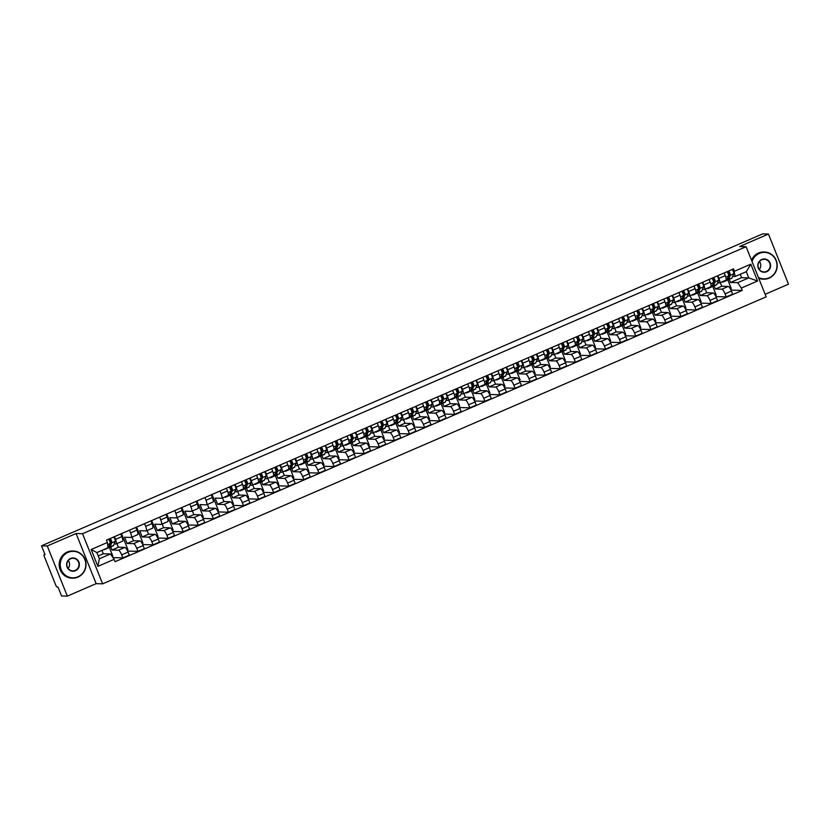 <?xml version="1.0" encoding="UTF-8"?>
<svg xmlns="http://www.w3.org/2000/svg" width="830" height="830" viewBox="0 0 830 830"><rect width="100%" height="100%" fill="white"/><g stroke="black" fill="none" stroke-linecap="round" stroke-linejoin="round"><path stroke-width="1.25" d="M765.136 294.287L788.5 284.182L768.445 234.05L762.677 233.884L41.5 545.818L47.279 545.984L67.323 596.116L96.145 583.656L102.619 583.843L766.163 296.829L746.108 246.697L82.564 533.711L76.09 533.524L47.279 545.984M67.323 596.116L61.555 595.95L57.996 587.08L57.104 587.049A2.168 0.529 -113.4 0 1 55.714 585.026L44.374 556.66A2.168 0.529 -113.4 0 1 44.083 554.679L44.146 554.668A2.168 0.529 -113.4 0 0 44.083 554.679M768.445 234.05L739.634 246.51L746.108 246.697M44.146 554.668L45.048 554.699L41.5 545.818M110.753 546.866L112.008 550L118.483 550.186A5.001 1.214 66.6 0 1 121.668 554.845L122.882 557.895L129.273 555.135L128.048 552.075A5.001 1.214 -113.4 0 0 124.863 547.427L118.389 547.24L116.937 543.598M122.383 541.212A5.001 1.214 -113.4 0 0 122.518 541.191A5.001 1.214 -113.4 0 0 121.865 536.637L115.484 539.396A5.001 1.214 66.6 0 1 116.138 543.951A5.001 1.214 66.6 0 1 115.993 543.972L114.135 543.92M115.484 539.396L114.405 536.699M112.143 556.411L112.818 556.121L109.29 547.292M112.963 557.615L122.882 557.895M121.865 536.637L120.786 533.939M129.49 530.173L130.569 532.87A5.001 1.214 66.6 0 1 131.223 537.425A5.001 1.214 66.6 0 1 131.078 537.446L124.604 537.259L127.094 543.484L133.568 543.66A5.001 1.214 66.6 0 1 136.753 548.319L137.967 551.369L144.358 548.609L143.134 545.559A5.001 1.214 -113.4 0 0 139.948 540.901L133.474 540.714L132.022 537.083M127.052 549.968L127.903 549.595L121.512 533.617M127.613 551.078L137.967 551.369M137.469 534.686A5.001 1.214 -113.4 0 0 137.604 534.665A5.001 1.214 -113.4 0 0 136.95 530.111L135.871 527.413M144.576 523.647L145.655 526.355A5.001 1.214 66.6 0 1 146.308 530.899A5.001 1.214 66.6 0 1 146.163 530.92L139.689 530.733L142.179 536.958L148.653 537.145A5.001 1.214 66.6 0 1 151.828 541.793L153.052 544.843L159.443 542.083L158.219 539.033A5.001 1.214 -113.4 0 0 155.034 534.375L148.56 534.198L147.107 530.557M142.138 543.442L142.988 543.069L136.597 527.102M142.698 544.553L153.052 544.843M152.544 528.16A5.001 1.214 -113.4 0 0 152.689 528.139A5.001 1.214 -113.4 0 0 152.035 523.595L150.956 520.887M159.661 517.121L160.74 519.829A5.001 1.214 66.6 0 1 161.394 524.373A5.001 1.214 66.6 0 1 161.248 524.404L154.774 524.218L157.264 530.432L163.738 530.619A5.001 1.214 66.6 0 1 166.913 535.267L168.137 538.328L174.518 535.558L173.304 532.507A5.001 1.214 -113.4 0 0 170.119 527.859L163.645 527.673L162.192 524.031M157.223 536.917L158.074 536.543L151.683 520.576M157.783 538.027L168.137 538.328M167.629 521.634A5.001 1.214 -113.4 0 0 167.774 521.614A5.001 1.214 -113.4 0 0 167.121 517.069L166.042 514.361M174.746 510.595L175.825 513.303A5.001 1.214 66.6 0 1 176.479 517.847A5.001 1.214 66.6 0 1 176.334 517.879L169.86 517.692L172.35 523.906L178.824 524.093A5.001 1.214 66.6 0 1 181.998 528.741L183.222 531.802L189.603 529.042L188.389 525.981A5.001 1.214 -113.4 0 0 185.204 521.333L178.73 521.147L177.278 517.505M172.308 530.391L173.159 530.028L166.768 514.05M172.868 531.501L183.222 531.802M182.714 515.119A5.001 1.214 -113.4 0 0 182.859 515.088A5.001 1.214 -113.4 0 0 182.206 510.543L181.127 507.836M189.831 504.069L190.91 506.777A5.001 1.214 66.6 0 1 191.564 511.322A5.001 1.214 66.6 0 1 191.419 511.353L184.945 511.166L187.435 517.381L193.909 517.567A5.001 1.214 66.6 0 1 197.084 522.215L198.308 525.276L204.688 522.516L203.475 519.456A5.001 1.214 -113.4 0 0 200.289 514.808L193.815 514.621L192.363 510.979M187.393 523.865L188.244 523.502L181.853 507.524M187.954 524.975L198.308 525.276M197.799 508.593A5.001 1.214 -113.4 0 0 197.945 508.562A5.001 1.214 -113.4 0 0 197.291 504.018L196.212 501.31M204.917 497.544L205.996 500.251A5.001 1.214 66.6 0 1 206.649 504.796A5.001 1.214 66.6 0 1 206.504 504.827L200.03 504.64L202.52 510.855L208.994 511.041A5.001 1.214 66.6 0 1 212.169 515.689L213.393 518.75L219.774 515.99L218.549 512.93A5.001 1.214 -113.4 0 0 215.375 508.282L208.901 508.095L207.448 504.453M202.479 517.339L203.329 516.976L196.938 500.998M203.039 518.449L213.393 518.75M212.885 502.067A5.001 1.214 -113.4 0 0 213.03 502.036A5.001 1.214 -113.4 0 0 212.376 497.492L211.297 494.784M220.002 491.018L221.081 493.726A5.001 1.214 66.6 0 1 221.735 498.27A5.001 1.214 66.6 0 1 221.589 498.301L215.115 498.114L217.605 504.329L224.079 504.516A5.001 1.214 66.6 0 1 227.254 509.164L228.478 512.224L234.859 509.464L233.635 506.404A5.001 1.214 -113.4 0 0 230.46 501.756L223.986 501.569L222.533 497.927M217.564 510.813L218.415 510.45L212.024 494.473M218.124 511.923L228.478 512.224M227.97 495.541A5.001 1.214 -113.4 0 0 228.115 495.51A5.001 1.214 -113.4 0 0 227.462 490.966L226.383 488.258M231.435 494.67L232.691 497.803L239.165 497.99A5.001 1.214 66.6 0 1 242.339 502.638L243.564 505.698L249.944 502.939L248.72 499.878A5.001 1.214 -113.4 0 0 245.545 495.23L239.071 495.043L237.608 491.402M235.087 484.502L236.166 487.2A5.001 1.214 66.6 0 1 236.82 491.754A5.001 1.214 66.6 0 1 236.675 491.775L234.817 491.723M232.649 504.287L233.5 503.924L229.962 495.095M233.209 505.397L243.564 505.698M243.055 489.015A5.001 1.214 -113.4 0 0 243.2 488.984A5.001 1.214 -113.4 0 0 242.547 484.44L241.468 481.742M246.52 488.144L247.776 491.277L254.25 491.464A5.001 1.214 66.6 0 1 257.425 496.112L258.649 499.172L265.029 496.413L263.805 493.352A5.001 1.214 -113.4 0 0 260.63 488.704L254.156 488.517L252.694 484.876M250.172 477.976L251.251 480.674A5.001 1.214 66.6 0 1 251.895 485.228A5.001 1.214 66.6 0 1 251.76 485.249L249.903 485.197M247.734 497.761L248.585 497.398L245.047 488.569M248.295 498.872L258.649 499.172M258.14 482.489A5.001 1.214 -113.4 0 0 258.286 482.469A5.001 1.214 -113.4 0 0 257.632 477.914L256.553 475.217M261.606 481.618L262.861 484.751L269.335 484.938A5.001 1.214 66.6 0 1 272.51 489.596L273.734 492.647L280.115 489.887L278.89 486.826A5.001 1.214 -113.4 0 0 275.716 482.178L269.242 481.991L267.779 478.35M265.258 471.45L266.337 474.148A5.001 1.214 66.6 0 1 266.98 478.703A5.001 1.214 66.6 0 1 266.845 478.723L264.988 478.671M262.82 491.246L263.67 490.872L260.132 482.043M263.38 492.356L273.734 492.647M273.226 475.964A5.001 1.214 -113.4 0 0 273.371 475.943A5.001 1.214 -113.4 0 0 272.717 471.388L271.638 468.691M276.691 475.092L277.946 478.236L284.42 478.412A5.001 1.214 66.6 0 1 287.595 483.07L288.819 486.121L295.2 483.361L293.976 480.311A5.001 1.214 -113.4 0 0 290.801 475.652L284.327 475.466L282.864 471.834M280.343 464.925L281.422 467.622A5.001 1.214 66.6 0 1 282.065 472.177A5.001 1.214 66.6 0 1 281.93 472.197L280.073 472.146M277.905 484.72L278.756 484.346L275.218 475.517M278.465 485.83L288.819 486.121M288.311 469.438A5.001 1.214 -113.4 0 0 288.456 469.417A5.001 1.214 -113.4 0 0 287.803 464.862L286.724 462.165M291.776 468.566L293.032 471.71L299.506 471.897A5.001 1.214 66.6 0 1 302.68 476.545L303.905 479.595L310.285 476.835L309.061 473.785A5.001 1.214 -113.4 0 0 305.886 469.126L299.412 468.95L297.949 465.308M295.428 458.399L296.507 461.107A5.001 1.214 66.6 0 1 297.15 465.651A5.001 1.214 66.6 0 1 297.015 465.672L295.158 465.62M292.99 478.194L293.841 477.821L290.303 468.992M293.55 479.304L303.905 479.595M303.396 462.912A5.001 1.214 -113.4 0 0 303.541 462.891A5.001 1.214 -113.4 0 0 302.888 458.347L301.809 455.639M306.861 462.04L308.106 465.184L314.591 465.371A5.001 1.214 66.6 0 1 317.765 470.019L318.99 473.079L325.37 470.309L324.146 467.259A5.001 1.214 -113.4 0 0 320.971 462.611L314.497 462.424L313.035 458.783M310.513 451.873L311.592 454.581A5.001 1.214 66.6 0 1 312.236 459.125A5.001 1.214 66.6 0 1 312.101 459.156L310.244 459.094M308.075 471.668L308.926 471.295L305.388 462.466M308.636 472.778L318.99 473.079M318.481 456.386A5.001 1.214 -113.4 0 0 318.616 456.365A5.001 1.214 -113.4 0 0 317.973 451.821L316.894 449.113M321.936 455.514L323.192 458.658L329.676 458.845A5.001 1.214 66.6 0 1 332.851 463.493L334.075 466.553L340.456 463.794L339.231 460.733A5.001 1.214 -113.4 0 0 336.057 456.085L329.583 455.898L328.12 452.257M325.599 445.347L326.678 448.055A5.001 1.214 66.6 0 1 327.321 452.599A5.001 1.214 66.6 0 1 327.186 452.63L325.329 452.568M323.161 465.142L324.011 464.779L320.473 455.94M323.71 466.252L334.075 466.553M333.567 449.87A5.001 1.214 -113.4 0 0 333.702 449.839A5.001 1.214 -113.4 0 0 333.058 445.295L331.979 442.587M337.022 448.999L338.277 452.132L344.751 452.319A5.001 1.214 66.6 0 1 347.936 456.967L349.16 460.028L355.541 457.268L354.317 454.207A5.001 1.214 -113.4 0 0 351.142 449.559L344.668 449.372L343.205 445.731M340.684 438.821L341.763 441.529A5.001 1.214 66.6 0 1 342.406 446.073A5.001 1.214 66.6 0 1 342.271 446.104L340.414 446.052M338.246 458.617L339.096 458.253L335.559 449.424M338.796 459.727L349.16 460.028M348.652 443.345A5.001 1.214 -113.4 0 0 348.787 443.313A5.001 1.214 -113.4 0 0 348.144 438.769L347.065 436.061M352.107 442.473L353.362 445.606L359.836 445.793A5.001 1.214 66.6 0 1 363.021 450.441L364.245 453.502L370.626 450.742L369.402 447.681A5.001 1.214 -113.4 0 0 366.227 443.033L359.753 442.846L358.29 439.205M355.769 432.295L356.848 435.003A5.001 1.214 66.6 0 1 357.491 439.547A5.001 1.214 66.6 0 1 357.357 439.578L355.499 439.526M353.331 452.091L354.182 451.728L350.644 442.898M353.881 453.201L364.245 453.502M363.737 436.819A5.001 1.214 -113.4 0 0 363.872 436.788A5.001 1.214 -113.4 0 0 363.229 432.243L362.15 429.535M367.192 435.947L368.447 439.08L374.921 439.267A5.001 1.214 66.6 0 1 378.107 443.915L379.331 446.976L385.711 444.216L384.487 441.155A5.001 1.214 -113.4 0 0 381.312 436.507L374.828 436.321L373.376 432.679M370.844 425.769L371.933 428.477A5.001 1.214 66.6 0 1 372.577 433.021A5.001 1.214 66.6 0 1 372.442 433.053L370.585 433.001M368.416 445.565L369.267 445.202L365.729 436.373M368.966 446.675L379.331 446.976M378.822 430.293A5.001 1.214 -113.4 0 0 378.957 430.262A5.001 1.214 -113.4 0 0 378.314 425.717L377.235 423.01M382.277 429.421L383.533 432.555L390.007 432.741A5.001 1.214 66.6 0 1 393.192 437.389L394.416 440.45L400.797 437.69L399.572 434.63A5.001 1.214 -113.4 0 0 396.398 429.982L389.913 429.795L388.461 426.153M385.929 419.254L387.019 421.951A5.001 1.214 66.6 0 1 387.662 426.506A5.001 1.214 66.6 0 1 387.527 426.527L385.67 426.475M383.491 439.039L384.342 438.676L380.814 429.847M384.051 440.149L394.416 440.45M393.908 423.767A5.001 1.214 -113.4 0 0 394.043 423.736A5.001 1.214 -113.4 0 0 393.399 419.192L392.32 416.484M397.363 422.895L398.618 426.029L405.092 426.215A5.001 1.214 66.6 0 1 408.277 430.863L409.501 433.924L415.882 431.164L414.658 428.104A5.001 1.214 -113.4 0 0 411.473 423.456L404.999 423.269L403.546 419.627M401.014 412.728L402.104 415.425A5.001 1.214 66.6 0 1 402.747 419.98A5.001 1.214 66.6 0 1 402.612 420.001L400.755 419.949M398.576 432.513L399.427 432.15L395.9 423.321M399.137 433.623L409.501 433.924M408.993 417.241A5.001 1.214 -113.4 0 0 409.128 417.22A5.001 1.214 -113.4 0 0 408.485 412.666L407.406 409.968M412.448 416.37L413.703 419.503L420.177 419.69A5.001 1.214 66.6 0 1 423.362 424.348L424.587 427.398L430.967 424.638L429.743 421.578A5.001 1.214 -113.4 0 0 426.558 416.93L420.084 416.743L418.631 413.101M416.1 406.202L417.189 408.9A5.001 1.214 66.6 0 1 417.832 413.454A5.001 1.214 66.6 0 1 417.698 413.475L415.84 413.423M413.662 425.998L414.512 425.624L410.985 416.795M414.222 427.108L424.587 427.398M424.078 410.715A5.001 1.214 -113.4 0 0 424.213 410.694A5.001 1.214 -113.4 0 0 423.57 406.14L422.48 403.442M427.533 409.844L428.788 412.987L435.262 413.164A5.001 1.214 66.6 0 1 438.448 417.822L439.672 420.872L446.052 418.113L444.828 415.062A5.001 1.214 -113.4 0 0 441.643 410.404L435.169 410.217L433.717 406.586M431.185 399.676L432.274 402.374A5.001 1.214 66.6 0 1 432.918 406.928A5.001 1.214 66.6 0 1 432.783 406.949L430.926 406.897M428.747 419.472L429.598 419.098L426.07 410.269M429.307 420.582L439.672 420.872M439.163 404.189A5.001 1.214 -113.4 0 0 439.298 404.169A5.001 1.214 -113.4 0 0 438.655 399.614L437.566 396.916M442.618 403.318L443.874 406.461L450.348 406.648A5.001 1.214 66.6 0 1 453.533 411.296L454.757 414.346L461.138 411.587L459.913 408.536A5.001 1.214 -113.4 0 0 456.728 403.878L450.254 403.702L448.802 400.06M446.27 393.15L447.36 395.858A5.001 1.214 66.6 0 1 448.003 400.402A5.001 1.214 66.6 0 1 447.868 400.423L446.001 400.371M443.832 412.946L444.683 412.572L441.155 403.743M444.392 414.056L454.757 414.346M454.249 397.663A5.001 1.214 -113.4 0 0 454.384 397.643A5.001 1.214 -113.4 0 0 453.74 393.098L452.651 390.391M457.704 396.792L458.959 399.936L465.433 400.122A5.001 1.214 66.6 0 1 468.618 404.77L469.842 407.831L476.223 405.061L474.999 402.011A5.001 1.214 -113.4 0 0 471.814 397.363L465.34 397.176L463.887 393.534M461.356 386.624L462.435 389.332A5.001 1.214 66.6 0 1 463.088 393.877A5.001 1.214 66.6 0 1 462.953 393.908L461.086 393.845M458.917 406.42L459.768 406.046L456.241 397.217M459.478 407.53L469.842 407.831M469.334 391.138A5.001 1.214 -113.4 0 0 469.469 391.117A5.001 1.214 -113.4 0 0 468.826 386.573L467.736 383.865M472.789 390.266L474.044 393.41L480.518 393.596A5.001 1.214 66.6 0 1 483.703 398.244L484.928 401.305L491.308 398.545L490.084 395.485A5.001 1.214 -113.4 0 0 486.899 390.837L480.425 390.65L478.972 387.008M476.441 380.099L477.52 382.806A5.001 1.214 66.6 0 1 478.173 387.351A5.001 1.214 66.6 0 1 478.039 387.382L476.171 387.32M474.003 399.894L474.853 399.531L471.326 390.691M474.563 401.004L484.928 401.305M484.419 384.622A5.001 1.214 -113.4 0 0 484.554 384.591A5.001 1.214 -113.4 0 0 483.911 380.047L482.821 377.339M487.874 383.751L489.129 386.884L495.603 387.071A5.001 1.214 66.6 0 1 498.789 391.719L500.013 394.779L506.393 392.019L505.169 388.959A5.001 1.214 -113.4 0 0 501.984 384.311L495.51 384.124L494.058 380.482M491.526 373.573L492.605 376.281A5.001 1.214 66.6 0 1 493.259 380.825A5.001 1.214 66.6 0 1 493.113 380.856L491.256 380.804M489.088 393.368L489.939 393.005L486.411 384.176M489.648 394.478L500.013 394.779M499.504 378.096A5.001 1.214 -113.4 0 0 499.639 378.065A5.001 1.214 -113.4 0 0 498.996 373.521L497.907 370.813M502.959 377.225L504.215 380.358L510.689 380.545A5.001 1.214 66.6 0 1 513.874 385.193L515.088 388.253L521.479 385.494L520.254 382.433A5.001 1.214 -113.4 0 0 517.069 377.785L510.595 377.598L509.143 373.957M506.611 367.047L507.69 369.755A5.001 1.214 66.6 0 1 508.344 374.299A5.001 1.214 66.6 0 1 508.199 374.33L506.342 374.278M504.173 386.842L505.024 386.479L501.496 377.65M504.733 387.952L515.088 388.253M514.59 371.57A5.001 1.214 -113.4 0 0 514.725 371.539A5.001 1.214 -113.4 0 0 514.081 366.995L512.992 364.287M518.045 370.699L519.3 373.832L525.774 374.019A5.001 1.214 66.6 0 1 528.959 378.667L530.173 381.727L536.564 378.968L535.34 375.907A5.001 1.214 -113.4 0 0 532.154 371.259L525.681 371.072L524.228 367.431M521.697 360.521L522.776 363.229A5.001 1.214 66.6 0 1 523.429 367.773A5.001 1.214 66.6 0 1 523.284 367.804L521.427 367.752M519.258 380.316L520.109 379.953L516.582 371.124M519.819 381.427L530.173 381.727M529.675 365.044A5.001 1.214 -113.4 0 0 529.81 365.013A5.001 1.214 -113.4 0 0 529.156 360.469L528.077 357.761M533.13 364.173L534.385 367.306L540.859 367.493A5.001 1.214 66.6 0 1 544.044 372.141L545.258 375.202L551.649 372.442L550.425 369.381A5.001 1.214 -113.4 0 0 547.24 364.733L540.766 364.546L539.313 360.905M536.782 354.005L537.861 356.703A5.001 1.214 66.6 0 1 538.514 361.257A5.001 1.214 66.6 0 1 538.369 361.278L536.512 361.226M534.344 373.791L535.194 373.427L531.667 364.598M534.904 374.901L545.258 375.202M544.75 358.519A5.001 1.214 -113.4 0 0 544.895 358.487A5.001 1.214 -113.4 0 0 544.241 353.943L543.162 351.235M548.215 357.647L549.47 360.78L555.944 360.967A5.001 1.214 66.6 0 1 559.119 365.615L560.343 368.676L566.724 365.916L565.51 362.855A5.001 1.214 -113.4 0 0 562.325 358.207L555.851 358.021L554.399 354.379M551.867 347.48L552.946 350.177A5.001 1.214 66.6 0 1 553.6 354.732A5.001 1.214 66.6 0 1 553.454 354.752L551.597 354.701M549.429 367.265L550.28 366.901L546.752 358.072M549.989 368.375L560.343 368.676M559.835 351.993A5.001 1.214 -113.4 0 0 559.98 351.972A5.001 1.214 -113.4 0 0 559.327 347.417L558.248 344.72M563.3 351.121L564.556 354.254L571.03 354.441A5.001 1.214 66.6 0 1 574.204 359.1L575.429 362.15L581.809 359.39L580.595 356.329A5.001 1.214 -113.4 0 0 577.41 351.681L570.936 351.495L569.484 347.853M566.952 340.954L568.031 343.651A5.001 1.214 66.6 0 1 568.685 348.206A5.001 1.214 66.6 0 1 568.54 348.226L566.683 348.175M564.514 360.749L565.365 360.376L561.837 351.546M565.074 361.859L575.429 362.15M574.92 345.467A5.001 1.214 -113.4 0 0 575.066 345.446A5.001 1.214 -113.4 0 0 574.412 340.891L573.333 338.194M578.386 344.595L579.641 347.739L586.115 347.915A5.001 1.214 66.6 0 1 589.29 352.574L590.514 355.624L596.895 352.864L595.681 349.814A5.001 1.214 -113.4 0 0 592.496 345.156L586.022 344.969L584.569 341.338M582.038 334.428L583.116 337.125A5.001 1.214 66.6 0 1 583.77 341.68A5.001 1.214 66.6 0 1 583.625 341.701L581.768 341.649M579.599 354.223L580.45 353.85L576.923 345.021M580.16 355.333L590.514 355.624M590.005 338.941A5.001 1.214 -113.4 0 0 590.151 338.92A5.001 1.214 -113.4 0 0 589.497 334.365L588.418 331.668M593.471 338.069L594.726 341.213L601.2 341.4A5.001 1.214 66.6 0 1 604.375 346.048L605.599 349.098L611.98 346.338L610.755 343.288A5.001 1.214 -113.4 0 0 607.581 338.63L601.107 338.453L599.654 334.812M597.123 327.902L598.202 330.61A5.001 1.214 66.6 0 1 598.855 335.154A5.001 1.214 66.6 0 1 598.71 335.175L596.853 335.123M594.685 347.697L595.535 347.324L592.008 338.495M595.245 348.808L605.599 349.098M605.091 332.415A5.001 1.214 -113.4 0 0 605.236 332.394A5.001 1.214 -113.4 0 0 604.582 327.85L603.503 325.142M608.556 331.544L609.811 334.687L616.285 334.874A5.001 1.214 66.6 0 1 619.46 339.522L620.684 342.583L627.065 339.812L625.841 336.762A5.001 1.214 -113.4 0 0 622.666 332.114L616.192 331.927L614.74 328.286M612.208 321.376L613.287 324.084A5.001 1.214 66.6 0 1 613.941 328.628A5.001 1.214 66.6 0 1 613.795 328.659L611.938 328.597M609.77 341.171L610.621 340.798L607.083 331.969M610.33 342.282L620.684 342.583M620.176 325.889A5.001 1.214 -113.4 0 0 620.321 325.868A5.001 1.214 -113.4 0 0 619.668 321.324L618.589 318.616M623.641 325.018L624.897 328.161L631.371 328.348A5.001 1.214 66.6 0 1 634.545 332.996L635.77 336.057L642.15 333.297L640.926 330.236A5.001 1.214 -113.4 0 0 637.751 325.588L631.277 325.401L629.814 321.76M627.293 314.85L628.372 317.558A5.001 1.214 66.6 0 1 629.026 322.102A5.001 1.214 66.6 0 1 628.881 322.133L627.024 322.071M624.855 334.646L625.706 334.283L622.168 325.443M625.415 335.756L635.77 336.057M635.261 319.374A5.001 1.214 -113.4 0 0 635.407 319.343A5.001 1.214 -113.4 0 0 634.753 314.798L633.674 312.09M638.726 318.502L639.982 321.635L646.456 321.822A5.001 1.214 66.6 0 1 649.631 326.47L650.855 329.531L657.236 326.771L656.011 323.71A5.001 1.214 -113.4 0 0 652.837 319.062L646.363 318.876L644.9 315.234M642.379 308.324L643.458 311.032A5.001 1.214 66.6 0 1 644.111 315.576A5.001 1.214 66.6 0 1 643.966 315.608L642.109 315.556M639.94 328.12L640.791 327.757L637.253 318.928M640.501 329.23L650.855 329.531M650.347 312.848A5.001 1.214 -113.4 0 0 650.492 312.817A5.001 1.214 -113.4 0 0 649.838 308.272L648.759 305.565M653.812 311.976L655.067 315.11L661.541 315.296A5.001 1.214 66.6 0 1 664.716 319.944L665.94 323.005L672.321 320.245L671.097 317.185A5.001 1.214 -113.4 0 0 667.922 312.537L661.448 312.35L659.985 308.708M657.464 301.798L658.543 304.506A5.001 1.214 66.6 0 1 659.186 309.05A5.001 1.214 66.6 0 1 659.051 309.082L657.194 309.03M655.026 321.594L655.876 321.231L652.339 312.402M655.586 322.704L665.94 323.005M665.432 306.322A5.001 1.214 -113.4 0 0 665.577 306.291A5.001 1.214 -113.4 0 0 664.923 301.747L663.844 299.039M668.897 305.45L670.152 308.584L676.626 308.77A5.001 1.214 66.6 0 1 679.801 313.418L681.025 316.479L687.406 313.719L686.182 310.659A5.001 1.214 -113.4 0 0 683.007 306.011L676.533 305.824L675.07 302.182M672.549 295.273L673.628 297.98A5.001 1.214 66.6 0 1 674.271 302.525A5.001 1.214 66.6 0 1 674.136 302.556L672.279 302.504M670.111 315.068L670.962 314.705L667.424 305.876M670.671 316.178L681.025 316.479M680.517 299.796A5.001 1.214 -113.4 0 0 680.662 299.765A5.001 1.214 -113.4 0 0 680.009 295.221L678.93 292.513M683.982 298.925L685.238 302.058L691.712 302.245A5.001 1.214 66.6 0 1 694.886 306.893L696.111 309.953L702.491 307.193L701.267 304.133A5.001 1.214 -113.4 0 0 698.092 299.485L691.618 299.298L690.155 295.656M687.634 288.757L688.713 291.455A5.001 1.214 66.6 0 1 689.357 296.009A5.001 1.214 66.6 0 1 689.222 296.03L687.365 295.978M685.196 308.542L686.047 308.179L682.509 299.35M685.756 309.652L696.111 309.953M695.602 293.27A5.001 1.214 -113.4 0 0 695.748 293.239A5.001 1.214 -113.4 0 0 695.094 288.695L694.015 285.987M699.067 292.399L700.313 295.532L706.797 295.719A5.001 1.214 66.6 0 1 709.972 300.367L711.196 303.427L717.577 300.668L716.352 297.607A5.001 1.214 -113.4 0 0 713.178 292.959L706.704 292.772L705.241 289.131M702.72 282.231L703.799 284.929A5.001 1.214 66.6 0 1 704.442 289.483A5.001 1.214 66.6 0 1 704.307 289.504L702.45 289.452M700.281 302.016L701.132 301.653L697.594 292.824M700.842 303.126L711.196 303.427M710.688 286.744A5.001 1.214 -113.4 0 0 710.822 286.724A5.001 1.214 -113.4 0 0 710.179 282.169L709.1 279.471M714.153 285.873L715.398 289.006L721.882 289.193A5.001 1.214 66.6 0 1 725.057 293.851L726.281 296.901L732.662 294.142L731.438 291.081A5.001 1.214 -113.4 0 0 728.263 286.433L721.789 286.246L720.326 282.605M717.805 275.705L718.884 278.403A5.001 1.214 66.6 0 1 719.527 282.957A5.001 1.214 66.6 0 1 719.392 282.978L717.535 282.926M715.367 295.501L716.217 295.127L712.679 286.298M715.917 296.611L726.281 296.901M725.773 280.218A5.001 1.214 -113.4 0 0 725.908 280.198A5.001 1.214 -113.4 0 0 725.264 275.643L724.185 272.945M715.398 289.006L721.789 286.246M700.313 295.532L706.704 292.772M685.238 302.058L691.618 299.298M670.152 308.584L676.533 305.824M655.067 315.11L661.448 312.35M639.982 321.635L646.363 318.876M624.897 328.161L631.277 325.401M609.811 334.687L616.192 331.927M594.726 341.213L601.107 338.453M579.641 347.739L586.022 344.969M564.556 354.254L570.936 351.495M549.47 360.78L555.851 358.021M534.385 367.306L540.766 364.546M519.3 373.832L525.681 371.072M504.215 380.358L510.595 377.598M489.129 386.884L495.51 384.124M474.044 393.41L480.425 390.65M458.959 399.936L465.34 397.176M443.874 406.461L450.254 403.702M428.788 412.987L435.169 410.217M413.703 419.503L420.084 416.743M398.618 426.029L404.999 423.269M383.533 432.555L389.913 429.795M368.447 439.08L374.828 436.321M353.362 445.606L359.753 442.846M338.277 452.132L344.668 449.372M323.192 458.658L329.583 455.898M308.106 465.184L314.497 462.424M293.032 471.71L299.412 468.95M277.946 478.236L284.327 475.466M262.861 484.751L269.242 481.991M247.776 491.277L254.156 488.517M232.691 497.803L239.071 495.043M217.605 504.329L223.986 501.569M202.52 510.855L208.901 508.095M187.435 517.381L193.815 514.621M172.35 523.906L178.73 521.147M157.264 530.432L163.645 527.673M142.179 536.958L148.56 534.198M127.094 543.484L133.474 540.714M112.008 550L118.389 547.24M110.473 553.973L114.146 559.327L97.899 566.361L91.155 549.512L107.402 542.488L107.993 547.759L96.871 552.573L99.361 558.787L110.473 553.973L103.304 553.766L101.945 550.373M98.231 555.965L103.304 553.766M729.228 279.347L730.483 282.49L741.605 277.677L748.774 277.884L746.295 271.669L735.173 276.473L733.647 268.847L106.458 540.133L107.402 542.488M734.591 271.202L750.828 264.179L757.572 281.017L741.325 288.052L737.663 282.688L748.774 277.884L757.572 281.017M114.146 559.327L115.08 561.692L742.269 290.407L741.325 288.052M102.619 583.843L82.564 533.711M96.145 583.656L76.09 533.524M741.605 277.677L740.246 274.284M730.483 282.49L737.663 282.688M735.173 276.473L732.62 276.4M731.002 290.085L742.269 290.407M730.452 288.975L731.303 288.601L727.765 279.772M97.899 566.361L99.361 558.787M91.155 549.512L96.871 552.573M746.295 271.669L750.828 264.179M109.052 546.047A5.105 1.245 -113.4 0 0 109.155 546.015A5.105 1.245 -113.4 0 0 109.363 545.787L111.158 541.575L109.871 538.66M108.699 546.887A6.516 1.587 -113.4 0 0 109.716 547.312A6.516 1.587 -113.4 0 0 109.975 547.022L111.77 542.81A2.718 0.664 -113.4 0 0 111.469 540.88A2.718 0.664 -113.4 0 0 110.255 538.494M109.716 547.312L113.191 545.808A6.516 1.587 -113.4 0 0 113.461 545.518L115.256 541.305A2.718 0.664 -113.4 0 0 114.945 539.365A2.718 0.664 -113.4 0 0 113.731 536.989M108.969 539.728L110.11 539.241M104.061 549.46A6.516 1.587 -113.4 0 0 104.59 549.533L108.066 548.028A6.516 1.587 -113.4 0 0 108.336 547.727L110.131 543.526A2.718 0.664 -113.4 0 0 109.83 541.585A2.718 0.664 -113.4 0 0 108.606 539.199M77.906 576.819A13.249 12.772 91.6 0 0 84.816 559.482A13.249 12.772 91.6 0 0 68.122 552.355A13.249 12.772 91.6 0 0 61.223 569.691A13.249 12.772 91.6 0 0 77.906 576.819M67.915 552.054A13.581 13.083 -88.4 0 1 85.801 562.107A13.581 13.083 -88.4 0 1 72.542 578.157A13.581 13.083 -88.4 0 1 67.915 552.054M75.468 570.708A6.63 6.381 -88.4 0 1 67.116 567.139A6.63 6.381 -88.4 0 1 70.571 558.476A6.63 6.381 -88.4 0 1 78.912 562.035A6.63 6.381 -88.4 0 1 75.468 570.708M70.602 558.777A6.298 6.069 91.6 0 0 72.75 570.884A6.298 6.069 91.6 0 0 78.902 563.435A6.298 6.069 91.6 0 0 70.602 558.777M72.542 578.157L71.899 578.147A13.581 13.083 -88.4 0 1 67.282 552.033A13.581 13.083 -88.4 0 1 72.677 550.996L73.32 551.016M68.33 560.489A6.298 6.069 -88.4 0 1 68.102 568.415M758.402 277.428A13.249 12.772 91.6 0 0 776.009 260.516A13.249 12.772 91.6 0 0 752.063 261.575M751.824 261.004A13.581 13.083 -88.4 0 1 776.994 263.131A13.581 13.083 -88.4 0 1 758.599 277.936M766.661 271.732A6.63 6.381 -88.4 0 1 758.319 268.173A6.63 6.381 -88.4 0 1 761.764 259.5A6.63 6.381 -88.4 0 1 770.115 263.069A6.63 6.381 -88.4 0 1 766.661 271.732M761.795 259.8A6.298 6.069 91.6 0 0 763.942 271.918A6.298 6.069 91.6 0 0 770.095 264.469A6.298 6.069 91.6 0 0 761.795 259.8M751.503 260.174A13.581 13.083 -88.4 0 1 763.88 252.019L764.513 252.04M763.735 279.191L763.102 279.171A13.581 13.083 -88.4 0 1 758.734 278.257M759.523 261.523A6.298 6.069 -88.4 0 1 759.294 269.439M229.734 493.85A5.105 1.245 -113.4 0 0 229.837 493.819A5.105 1.245 -113.4 0 0 230.035 493.591L231.84 489.378L230.553 486.463M229.371 494.68A6.516 1.587 -113.4 0 0 230.398 495.116A6.516 1.587 -113.4 0 0 230.657 494.825L232.452 490.613A2.718 0.664 -113.4 0 0 232.151 488.673A2.718 0.664 -113.4 0 0 230.937 486.297M230.398 495.116L233.873 493.611A6.516 1.587 -113.4 0 0 234.133 493.311L235.938 489.109A2.718 0.664 -113.4 0 0 235.627 487.169A2.718 0.664 -113.4 0 0 234.413 484.793M229.64 487.532L230.782 487.044M224.474 497.087A6.516 1.587 -113.4 0 0 225.272 497.336L228.748 495.832A6.516 1.587 -113.4 0 0 229.007 495.531L230.813 491.319A2.718 0.664 -113.4 0 0 230.501 489.389A2.718 0.664 -113.4 0 0 229.288 487.002M225.272 497.336A6.516 1.587 -113.4 0 0 225.532 497.035L225.739 496.537M244.819 487.324A5.105 1.245 -113.4 0 0 244.923 487.293A5.105 1.245 -113.4 0 0 245.12 487.065L246.925 482.853L245.639 479.937M244.456 488.154A6.516 1.587 -113.4 0 0 245.483 488.59A6.516 1.587 -113.4 0 0 245.742 488.299L247.537 484.087A2.718 0.664 -113.4 0 0 247.236 482.147A2.718 0.664 -113.4 0 0 246.022 479.771M245.483 488.59L248.959 487.086A6.516 1.587 -113.4 0 0 249.218 486.795L251.023 482.583A2.718 0.664 -113.4 0 0 250.712 480.643A2.718 0.664 -113.4 0 0 249.498 478.267M244.726 481.006L245.867 480.518M239.559 490.561A6.516 1.587 -113.4 0 0 240.358 490.81L243.833 489.306A6.516 1.587 -113.4 0 0 244.093 489.005L245.898 484.803A2.718 0.664 -113.4 0 0 245.587 482.863A2.718 0.664 -113.4 0 0 244.373 480.477M240.358 490.81A6.516 1.587 -113.4 0 0 240.617 490.509L240.825 490.011M259.904 480.798A5.105 1.245 -113.4 0 0 259.998 480.767A5.105 1.245 -113.4 0 0 260.205 480.539L262.01 476.327L260.724 473.411M259.541 481.639A6.516 1.587 -113.4 0 0 260.568 482.064A6.516 1.587 -113.4 0 0 260.828 481.774L262.622 477.561A2.718 0.664 -113.4 0 0 262.322 475.632A2.718 0.664 -113.4 0 0 261.108 473.245M260.568 482.064L264.044 480.56A6.516 1.587 -113.4 0 0 264.303 480.269L266.108 476.057A2.718 0.664 -113.4 0 0 265.797 474.117A2.718 0.664 -113.4 0 0 264.583 471.741M259.811 474.48L260.952 473.992M254.644 484.035A6.516 1.587 -113.4 0 0 255.443 484.284L258.919 482.78A6.516 1.587 -113.4 0 0 259.178 482.479L260.983 478.277A2.718 0.664 -113.4 0 0 260.672 476.337A2.718 0.664 -113.4 0 0 259.458 473.951M255.443 484.284A6.516 1.587 -113.4 0 0 255.702 483.983L255.91 483.485M274.989 474.272A5.105 1.245 -113.4 0 0 275.083 474.241A5.105 1.245 -113.4 0 0 275.29 474.013L277.096 469.801L275.809 466.885M274.626 475.113A6.516 1.587 -113.4 0 0 275.643 475.538A6.516 1.587 -113.4 0 0 275.913 475.248L277.708 471.035A2.718 0.664 -113.4 0 0 277.407 469.106A2.718 0.664 -113.4 0 0 276.193 466.719M275.643 475.538L279.129 474.034A6.516 1.587 -113.4 0 0 279.388 473.743L281.194 469.531A2.718 0.664 -113.4 0 0 280.882 467.591A2.718 0.664 -113.4 0 0 279.669 465.215M274.896 467.964L276.037 467.466M269.729 477.509A6.516 1.587 -113.4 0 0 270.518 477.758L274.004 476.254A6.516 1.587 -113.4 0 0 274.263 475.953L276.068 471.751A2.718 0.664 -113.4 0 0 275.757 469.811A2.718 0.664 -113.4 0 0 274.543 467.435M270.518 477.758A6.516 1.587 -113.4 0 0 270.788 477.468L270.995 476.96M290.075 467.747A5.105 1.245 -113.4 0 0 290.168 467.726A5.105 1.245 -113.4 0 0 290.376 467.487L292.181 463.285L290.894 460.36M289.712 468.587A6.516 1.587 -113.4 0 0 290.728 469.023A6.516 1.587 -113.4 0 0 290.998 468.722L292.793 464.51A2.718 0.664 -113.4 0 0 292.492 462.58A2.718 0.664 -113.4 0 0 291.268 460.194M290.728 469.023L294.214 467.508A6.516 1.587 -113.4 0 0 294.474 467.217L296.279 463.005A2.718 0.664 -113.4 0 0 295.968 461.075A2.718 0.664 -113.4 0 0 294.754 458.689M289.981 461.439L291.123 460.94M284.815 470.994A6.516 1.587 -113.4 0 0 285.603 471.233L289.089 469.728A6.516 1.587 -113.4 0 0 289.348 469.438L291.154 465.225A2.718 0.664 -113.4 0 0 290.842 463.285A2.718 0.664 -113.4 0 0 289.629 460.909M285.603 471.233A6.516 1.587 -113.4 0 0 285.873 470.942L286.08 470.444M305.16 461.221A5.105 1.245 -113.4 0 0 305.253 461.2A5.105 1.245 -113.4 0 0 305.461 460.961L307.256 456.759L305.98 453.834M304.797 462.061A6.516 1.587 -113.4 0 0 305.814 462.497A6.516 1.587 -113.4 0 0 306.083 462.196L307.878 457.984A2.718 0.664 -113.4 0 0 307.567 456.054A2.718 0.664 -113.4 0 0 306.353 453.668M305.814 462.497L309.3 460.982A6.516 1.587 -113.4 0 0 309.559 460.692L311.364 456.479A2.718 0.664 -113.4 0 0 311.053 454.55A2.718 0.664 -113.4 0 0 309.839 452.163M305.067 454.913L306.208 454.415M299.9 464.468A6.516 1.587 -113.4 0 0 300.688 464.707L304.174 463.202A6.516 1.587 -113.4 0 0 304.434 462.912L306.239 458.7A2.718 0.664 -113.4 0 0 305.928 456.759A2.718 0.664 -113.4 0 0 304.714 454.384M300.688 464.707A6.516 1.587 -113.4 0 0 300.958 464.416L301.166 463.918M320.245 454.695A5.105 1.245 -113.4 0 0 320.339 454.674A5.105 1.245 -113.4 0 0 320.546 454.435L322.341 450.233L321.065 447.308M319.882 455.535A6.516 1.587 -113.4 0 0 320.899 455.971A6.516 1.587 -113.4 0 0 321.169 455.67L322.963 451.468A2.718 0.664 -113.4 0 0 322.652 449.528A2.718 0.664 -113.4 0 0 321.438 447.142M320.899 455.971L324.385 454.467A6.516 1.587 -113.4 0 0 324.644 454.166L326.439 449.953A2.718 0.664 -113.4 0 0 326.138 448.024A2.718 0.664 -113.4 0 0 324.924 445.637M320.152 448.387L321.293 447.889M314.985 457.942A6.516 1.587 -113.4 0 0 315.774 458.181L319.26 456.676A6.516 1.587 -113.4 0 0 319.519 456.386L321.324 452.174A2.718 0.664 -113.4 0 0 321.013 450.233A2.718 0.664 -113.4 0 0 319.799 447.858M315.774 458.181A6.516 1.587 -113.4 0 0 316.043 457.89L316.251 457.392M335.33 448.169A5.105 1.245 -113.4 0 0 335.424 448.148A5.105 1.245 -113.4 0 0 335.631 447.92L337.426 443.708L336.15 440.782M334.967 449.009A6.516 1.587 -113.4 0 0 335.984 449.445A6.516 1.587 -113.4 0 0 336.254 449.144L338.049 444.942A2.718 0.664 -113.4 0 0 337.737 443.002A2.718 0.664 -113.4 0 0 336.524 440.616M335.984 449.445L339.47 447.941A6.516 1.587 -113.4 0 0 339.729 447.64L341.524 443.438A2.718 0.664 -113.4 0 0 341.223 441.498A2.718 0.664 -113.4 0 0 340.01 439.112M335.237 441.861L336.378 441.363M330.07 451.416A6.516 1.587 -113.4 0 0 330.859 451.655L334.345 450.151A6.516 1.587 -113.4 0 0 334.604 449.86L336.399 445.648A2.718 0.664 -113.4 0 0 336.098 443.718A2.718 0.664 -113.4 0 0 334.884 441.332M330.859 451.655A6.516 1.587 -113.4 0 0 331.129 451.364L331.336 450.866M350.416 441.643A5.105 1.245 -113.4 0 0 350.509 441.622A5.105 1.245 -113.4 0 0 350.717 441.394L352.511 437.182L351.235 434.256M350.053 442.483A6.516 1.587 -113.4 0 0 351.069 442.919A6.516 1.587 -113.4 0 0 351.339 442.618L353.134 438.416A2.718 0.664 -113.4 0 0 352.823 436.476A2.718 0.664 -113.4 0 0 351.609 434.09M351.069 442.919L354.555 441.415A6.516 1.587 -113.4 0 0 354.815 441.114L356.61 436.912A2.718 0.664 -113.4 0 0 356.309 434.972A2.718 0.664 -113.4 0 0 355.095 432.586M350.322 435.335L351.464 434.837M345.156 444.89A6.516 1.587 -113.4 0 0 345.944 445.139L349.43 443.625A6.516 1.587 -113.4 0 0 349.689 443.334L351.484 439.122A2.718 0.664 -113.4 0 0 351.183 437.192A2.718 0.664 -113.4 0 0 349.97 434.806M345.944 445.139A6.516 1.587 -113.4 0 0 346.214 444.839L346.421 444.341M365.501 435.117A5.105 1.245 -113.4 0 0 365.594 435.096A5.105 1.245 -113.4 0 0 365.802 434.868L367.597 430.656L366.321 427.73M365.138 435.958A6.516 1.587 -113.4 0 0 366.155 436.393A6.516 1.587 -113.4 0 0 366.424 436.103L368.219 431.891A2.718 0.664 -113.4 0 0 367.908 429.95A2.718 0.664 -113.4 0 0 366.694 427.575M366.155 436.393L369.641 434.889A6.516 1.587 -113.4 0 0 369.9 434.588L371.695 430.386A2.718 0.664 -113.4 0 0 371.394 428.446A2.718 0.664 -113.4 0 0 370.18 426.06M365.408 428.809L366.549 428.311M360.23 438.365A6.516 1.587 -113.4 0 0 361.029 438.614L364.515 437.109A6.516 1.587 -113.4 0 0 364.775 436.808L366.57 432.596A2.718 0.664 -113.4 0 0 366.269 430.666A2.718 0.664 -113.4 0 0 365.055 428.28M361.029 438.614A6.516 1.587 -113.4 0 0 361.299 438.313L361.507 437.815M380.576 428.602A5.105 1.245 -113.4 0 0 380.68 428.571A5.105 1.245 -113.4 0 0 380.887 428.342L382.682 424.13L381.406 421.215M380.223 429.432A6.516 1.587 -113.4 0 0 381.24 429.867A6.516 1.587 -113.4 0 0 381.499 429.577L383.304 425.365A2.718 0.664 -113.4 0 0 382.993 423.425A2.718 0.664 -113.4 0 0 381.779 421.049M381.24 429.867L384.726 428.363A6.516 1.587 -113.4 0 0 384.985 428.062L386.78 423.86A2.718 0.664 -113.4 0 0 386.479 421.92A2.718 0.664 -113.4 0 0 385.265 419.544M380.493 422.283L381.634 421.796M375.316 431.839A6.516 1.587 -113.4 0 0 376.115 432.088L379.601 430.583A6.516 1.587 -113.4 0 0 379.86 430.282L381.655 426.07A2.718 0.664 -113.4 0 0 381.354 424.14A2.718 0.664 -113.4 0 0 380.14 421.754M376.115 432.088A6.516 1.587 -113.4 0 0 376.374 431.787L376.592 431.289M395.661 422.076A5.105 1.245 -113.4 0 0 395.765 422.045A5.105 1.245 -113.4 0 0 395.972 421.816L397.767 417.604L396.491 414.689M395.308 422.906A6.516 1.587 -113.4 0 0 396.325 423.342A6.516 1.587 -113.4 0 0 396.584 423.051L398.39 418.839A2.718 0.664 -113.4 0 0 398.078 416.899A2.718 0.664 -113.4 0 0 396.865 414.523M396.325 423.342L399.811 421.837A6.516 1.587 -113.4 0 0 400.07 421.547L401.865 417.334A2.718 0.664 -113.4 0 0 401.564 415.394A2.718 0.664 -113.4 0 0 400.351 413.018M395.578 415.757L396.719 415.27M390.401 425.313A6.516 1.587 -113.4 0 0 391.2 425.562L394.686 424.057A6.516 1.587 -113.4 0 0 394.945 423.757L396.74 419.555A2.718 0.664 -113.4 0 0 396.439 417.615A2.718 0.664 -113.4 0 0 395.225 415.228M391.2 425.562A6.516 1.587 -113.4 0 0 391.459 425.261L391.677 424.763M410.746 415.55A5.105 1.245 -113.4 0 0 410.85 415.519A5.105 1.245 -113.4 0 0 411.058 415.291L412.852 411.078L411.566 408.163M410.394 416.39A6.516 1.587 -113.4 0 0 411.41 416.816A6.516 1.587 -113.4 0 0 411.67 416.525L413.475 412.313A2.718 0.664 -113.4 0 0 413.164 410.383A2.718 0.664 -113.4 0 0 411.95 407.997M411.41 416.816L414.896 415.311A6.516 1.587 -113.4 0 0 415.156 415.021L416.951 410.809A2.718 0.664 -113.4 0 0 416.65 408.868A2.718 0.664 -113.4 0 0 415.436 406.493M410.663 409.232L411.805 408.744M405.486 418.787A6.516 1.587 -113.4 0 0 406.285 419.036L409.771 417.532A6.516 1.587 -113.4 0 0 410.03 417.231L411.825 413.029A2.718 0.664 -113.4 0 0 411.524 411.089A2.718 0.664 -113.4 0 0 410.311 408.702M406.285 419.036A6.516 1.587 -113.4 0 0 406.544 418.735L406.762 418.237M425.832 409.024A5.105 1.245 -113.4 0 0 425.935 408.993A5.105 1.245 -113.4 0 0 426.143 408.765L427.938 404.552L426.651 401.637M425.479 409.864A6.516 1.587 -113.4 0 0 426.495 410.29A6.516 1.587 -113.4 0 0 426.755 409.999L428.56 405.787A2.718 0.664 -113.4 0 0 428.249 403.857A2.718 0.664 -113.4 0 0 427.035 401.471M426.495 410.29L429.982 408.785A6.516 1.587 -113.4 0 0 430.241 408.495L432.036 404.283A2.718 0.664 -113.4 0 0 431.735 402.343A2.718 0.664 -113.4 0 0 430.521 399.967M425.749 402.716L426.89 402.218M420.571 412.261A6.516 1.587 -113.4 0 0 421.37 412.51L424.856 411.006A6.516 1.587 -113.4 0 0 425.116 410.705L426.911 406.503A2.718 0.664 -113.4 0 0 426.61 404.563A2.718 0.664 -113.4 0 0 425.396 402.187M421.37 412.51A6.516 1.587 -113.4 0 0 421.63 412.22L421.848 411.711M440.917 402.498A5.105 1.245 -113.4 0 0 441.021 402.477A5.105 1.245 -113.4 0 0 441.228 402.239L443.023 398.037L441.736 395.111M440.564 403.339A6.516 1.587 -113.4 0 0 441.581 403.774A6.516 1.587 -113.4 0 0 441.84 403.473L443.645 399.261A2.718 0.664 -113.4 0 0 443.334 397.331A2.718 0.664 -113.4 0 0 442.12 394.945M441.581 403.774L445.067 402.26A6.516 1.587 -113.4 0 0 445.326 401.969L447.121 397.757A2.718 0.664 -113.4 0 0 446.82 395.827A2.718 0.664 -113.4 0 0 445.606 393.441M440.834 396.19L441.975 395.692M435.657 405.745A6.516 1.587 -113.4 0 0 436.456 405.984L439.942 404.48A6.516 1.587 -113.4 0 0 440.201 404.189L441.996 399.977A2.718 0.664 -113.4 0 0 441.695 398.037A2.718 0.664 -113.4 0 0 440.481 395.661M436.456 405.984A6.516 1.587 -113.4 0 0 436.715 405.694L436.933 405.196M456.002 395.972A5.105 1.245 -113.4 0 0 456.106 395.952A5.105 1.245 -113.4 0 0 456.313 395.713L458.108 391.511L456.822 388.585M455.649 396.813A6.516 1.587 -113.4 0 0 456.666 397.248A6.516 1.587 -113.4 0 0 456.925 396.948L458.731 392.735A2.718 0.664 -113.4 0 0 458.419 390.806A2.718 0.664 -113.4 0 0 457.206 388.419M456.666 397.248L460.152 395.734A6.516 1.587 -113.4 0 0 460.411 395.443L462.206 391.231A2.718 0.664 -113.4 0 0 461.905 389.301A2.718 0.664 -113.4 0 0 460.692 386.915M455.919 389.664L457.06 389.166M450.742 399.22A6.516 1.587 -113.4 0 0 451.541 399.458L455.027 397.954A6.516 1.587 -113.4 0 0 455.286 397.663L457.081 393.451A2.718 0.664 -113.4 0 0 456.78 391.511A2.718 0.664 -113.4 0 0 455.566 389.135M451.541 399.458A6.516 1.587 -113.4 0 0 451.8 399.168L452.018 398.67M471.087 389.446A5.105 1.245 -113.4 0 0 471.191 389.426A5.105 1.245 -113.4 0 0 471.399 389.187L473.193 384.985L471.907 382.059M470.735 390.287A6.516 1.587 -113.4 0 0 471.751 390.723A6.516 1.587 -113.4 0 0 472.011 390.422L473.816 386.22A2.718 0.664 -113.4 0 0 473.505 384.28A2.718 0.664 -113.4 0 0 472.291 381.893M471.751 390.723L475.237 389.218A6.516 1.587 -113.4 0 0 475.497 388.917L477.292 384.705A2.718 0.664 -113.4 0 0 476.991 382.775A2.718 0.664 -113.4 0 0 475.777 380.389M471.004 383.138L472.146 382.64M465.827 392.694A6.516 1.587 -113.4 0 0 466.626 392.932L470.112 391.428A6.516 1.587 -113.4 0 0 470.371 391.138L472.166 386.925A2.718 0.664 -113.4 0 0 471.865 384.985A2.718 0.664 -113.4 0 0 470.651 382.609M466.626 392.932A6.516 1.587 -113.4 0 0 466.885 392.642L467.103 392.144M486.173 382.921A5.105 1.245 -113.4 0 0 486.276 382.9A5.105 1.245 -113.4 0 0 486.484 382.671L488.279 378.459L486.992 375.534M485.82 383.761A6.516 1.587 -113.4 0 0 486.837 384.197A6.516 1.587 -113.4 0 0 487.096 383.896L488.901 379.694A2.718 0.664 -113.4 0 0 488.59 377.754A2.718 0.664 -113.4 0 0 487.376 375.368M486.837 384.197L490.312 382.692A6.516 1.587 -113.4 0 0 490.582 382.391L492.377 378.19A2.718 0.664 -113.4 0 0 492.076 376.249A2.718 0.664 -113.4 0 0 490.852 373.863M486.09 376.613L487.231 376.115M480.912 386.168A6.516 1.587 -113.4 0 0 481.711 386.407L485.187 384.902A6.516 1.587 -113.4 0 0 485.457 384.612L487.252 380.399A2.718 0.664 -113.4 0 0 486.951 378.47A2.718 0.664 -113.4 0 0 485.737 376.083M481.711 386.407A6.516 1.587 -113.4 0 0 481.971 386.116L482.189 385.618M501.258 376.395A5.105 1.245 -113.4 0 0 501.362 376.374A5.105 1.245 -113.4 0 0 501.569 376.146L503.364 371.933L502.077 369.008M500.905 377.235A6.516 1.587 -113.4 0 0 501.922 377.671A6.516 1.587 -113.4 0 0 502.181 377.37L503.976 373.168A2.718 0.664 -113.4 0 0 503.675 371.228A2.718 0.664 -113.4 0 0 502.461 368.842M501.922 377.671L505.397 376.166A6.516 1.587 -113.4 0 0 505.667 375.865L507.462 371.664A2.718 0.664 -113.4 0 0 507.161 369.724A2.718 0.664 -113.4 0 0 505.937 367.337M501.175 370.087L502.316 369.589M495.998 379.642A6.516 1.587 -113.4 0 0 496.797 379.891L500.272 378.376A6.516 1.587 -113.4 0 0 500.542 378.086L502.337 373.874A2.718 0.664 -113.4 0 0 502.036 371.944A2.718 0.664 -113.4 0 0 500.812 369.558M496.797 379.891A6.516 1.587 -113.4 0 0 497.056 379.59L497.274 379.092M516.343 369.869A5.105 1.245 -113.4 0 0 516.447 369.848A5.105 1.245 -113.4 0 0 516.654 369.62L518.449 365.408L517.163 362.482M515.99 370.709A6.516 1.587 -113.4 0 0 517.007 371.145A6.516 1.587 -113.4 0 0 517.266 370.854L519.061 366.642A2.718 0.664 -113.4 0 0 518.76 364.702A2.718 0.664 -113.4 0 0 517.547 362.326M517.007 371.145L520.483 369.641A6.516 1.587 -113.4 0 0 520.752 369.34L522.547 365.138A2.718 0.664 -113.4 0 0 522.236 363.198A2.718 0.664 -113.4 0 0 521.022 360.811M516.25 363.561L517.401 363.063M511.083 373.116A6.516 1.587 -113.4 0 0 511.882 373.365L515.357 371.861A6.516 1.587 -113.4 0 0 515.627 371.56L517.422 367.348A2.718 0.664 -113.4 0 0 517.111 365.418A2.718 0.664 -113.4 0 0 515.897 363.032M511.882 373.365A6.516 1.587 -113.4 0 0 512.141 373.064L512.359 372.566M531.428 363.353A5.105 1.245 -113.4 0 0 531.532 363.322A5.105 1.245 -113.4 0 0 531.74 363.094L533.534 358.882L532.248 355.966M531.076 364.183A6.516 1.587 -113.4 0 0 532.092 364.619A6.516 1.587 -113.4 0 0 532.352 364.329L534.147 360.116A2.718 0.664 -113.4 0 0 533.846 358.176A2.718 0.664 -113.4 0 0 532.632 355.8M532.092 364.619L535.568 363.115A6.516 1.587 -113.4 0 0 535.838 362.814L537.633 358.612A2.718 0.664 -113.4 0 0 537.321 356.672A2.718 0.664 -113.4 0 0 536.107 354.296M531.335 357.035L532.487 356.547M526.168 366.59A6.516 1.587 -113.4 0 0 526.967 366.839L530.443 365.335A6.516 1.587 -113.4 0 0 530.712 365.034L532.507 360.822A2.718 0.664 -113.4 0 0 532.196 358.892A2.718 0.664 -113.4 0 0 530.982 356.506M526.967 366.839A6.516 1.587 -113.4 0 0 527.226 366.538L527.444 366.04M546.514 356.827A5.105 1.245 -113.4 0 0 546.617 356.796A5.105 1.245 -113.4 0 0 546.825 356.568L548.62 352.356L547.333 349.44M546.161 357.657A6.516 1.587 -113.4 0 0 547.178 358.093A6.516 1.587 -113.4 0 0 547.437 357.803L549.232 353.59A2.718 0.664 -113.4 0 0 548.931 351.65A2.718 0.664 -113.4 0 0 547.717 349.274M547.178 358.093L550.653 356.589A6.516 1.587 -113.4 0 0 550.923 356.298L552.718 352.086A2.718 0.664 -113.4 0 0 552.407 350.146A2.718 0.664 -113.4 0 0 551.193 347.77M546.42 350.509L547.572 350.021M541.253 360.064A6.516 1.587 -113.4 0 0 542.052 360.313L545.528 358.809A6.516 1.587 -113.4 0 0 545.798 358.508L547.592 354.306A2.718 0.664 -113.4 0 0 547.281 352.366A2.718 0.664 -113.4 0 0 546.067 349.98M542.052 360.313A6.516 1.587 -113.4 0 0 542.312 360.013L542.529 359.514M561.599 350.302A5.105 1.245 -113.4 0 0 561.702 350.27A5.105 1.245 -113.4 0 0 561.9 350.042L563.705 345.83L562.418 342.915M561.236 351.142A6.516 1.587 -113.4 0 0 562.263 351.567A6.516 1.587 -113.4 0 0 562.522 351.277L564.317 347.065A2.718 0.664 -113.4 0 0 564.016 345.135A2.718 0.664 -113.4 0 0 562.802 342.749M562.263 351.567L565.738 350.063A6.516 1.587 -113.4 0 0 566.008 349.772L567.803 345.56A2.718 0.664 -113.4 0 0 567.492 343.62A2.718 0.664 -113.4 0 0 566.278 341.244M561.505 343.983L562.657 343.495M556.339 353.538A6.516 1.587 -113.4 0 0 557.138 353.788L560.613 352.283A6.516 1.587 -113.4 0 0 560.883 351.982L562.678 347.78A2.718 0.664 -113.4 0 0 562.366 345.84A2.718 0.664 -113.4 0 0 561.153 343.454M557.138 353.788A6.516 1.587 -113.4 0 0 557.397 353.487L557.615 352.989M576.684 343.776A5.105 1.245 -113.4 0 0 576.788 343.745A5.105 1.245 -113.4 0 0 576.985 343.516L578.79 339.304L577.504 336.389M576.321 344.616A6.516 1.587 -113.4 0 0 577.348 345.041A6.516 1.587 -113.4 0 0 577.607 344.751L579.402 340.539A2.718 0.664 -113.4 0 0 579.101 338.609A2.718 0.664 -113.4 0 0 577.888 336.223M577.348 345.041L580.824 343.537A6.516 1.587 -113.4 0 0 581.093 343.247L582.888 339.034A2.718 0.664 -113.4 0 0 582.577 337.094A2.718 0.664 -113.4 0 0 581.363 334.718M576.591 337.468L577.732 336.97M571.424 347.013A6.516 1.587 -113.4 0 0 572.223 347.262L575.698 345.757A6.516 1.587 -113.4 0 0 575.968 345.456L577.763 341.255A2.718 0.664 -113.4 0 0 577.452 339.314A2.718 0.664 -113.4 0 0 576.238 336.939M572.223 347.262A6.516 1.587 -113.4 0 0 572.482 346.971L572.7 346.463M591.769 337.25A5.105 1.245 -113.4 0 0 591.873 337.229A5.105 1.245 -113.4 0 0 592.07 336.99L593.875 332.788L592.589 329.863M591.406 338.09A6.516 1.587 -113.4 0 0 592.433 338.526A6.516 1.587 -113.4 0 0 592.693 338.225L594.488 334.013A2.718 0.664 -113.4 0 0 594.187 332.083A2.718 0.664 -113.4 0 0 592.973 329.697M592.433 338.526L595.909 337.011A6.516 1.587 -113.4 0 0 596.168 336.721L597.974 332.508A2.718 0.664 -113.4 0 0 597.662 330.579A2.718 0.664 -113.4 0 0 596.448 328.192M591.676 330.942L592.817 330.444M586.509 340.497A6.516 1.587 -113.4 0 0 587.308 340.736L590.784 339.231A6.516 1.587 -113.4 0 0 591.043 338.941L592.848 334.729A2.718 0.664 -113.4 0 0 592.537 332.788A2.718 0.664 -113.4 0 0 591.323 330.413M587.308 340.736A6.516 1.587 -113.4 0 0 587.567 340.445L587.785 339.947M606.855 330.724A5.105 1.245 -113.4 0 0 606.958 330.703A5.105 1.245 -113.4 0 0 607.155 330.464L608.961 326.263L607.674 323.337M606.491 331.564A6.516 1.587 -113.4 0 0 607.519 332A6.516 1.587 -113.4 0 0 607.778 331.699L609.573 327.487A2.718 0.664 -113.4 0 0 609.272 325.557A2.718 0.664 -113.4 0 0 608.058 323.171M607.519 332L610.994 330.485A6.516 1.587 -113.4 0 0 611.254 330.195L613.059 325.983A2.718 0.664 -113.4 0 0 612.748 324.053A2.718 0.664 -113.4 0 0 611.534 321.667M606.761 324.416L607.902 323.918M601.594 333.971A6.516 1.587 -113.4 0 0 602.393 334.21L605.869 332.706A6.516 1.587 -113.4 0 0 606.128 332.415L607.934 328.203A2.718 0.664 -113.4 0 0 607.622 326.263A2.718 0.664 -113.4 0 0 606.408 323.887M602.393 334.21A6.516 1.587 -113.4 0 0 602.653 333.919L602.86 333.421M621.94 324.198A5.105 1.245 -113.4 0 0 622.043 324.177A5.105 1.245 -113.4 0 0 622.241 323.939L624.046 319.737L622.759 316.811M621.577 325.038A6.516 1.587 -113.4 0 0 622.604 325.474A6.516 1.587 -113.4 0 0 622.863 325.173L624.658 320.971A2.718 0.664 -113.4 0 0 624.357 319.031A2.718 0.664 -113.4 0 0 623.143 316.645M622.604 325.474L626.079 323.97A6.516 1.587 -113.4 0 0 626.339 323.669L628.144 319.457A2.718 0.664 -113.4 0 0 627.833 317.527A2.718 0.664 -113.4 0 0 626.619 315.141M621.846 317.89L622.988 317.392M616.68 327.445A6.516 1.587 -113.4 0 0 617.479 327.684L620.954 326.18A6.516 1.587 -113.4 0 0 621.214 325.889L623.019 321.677A2.718 0.664 -113.4 0 0 622.708 319.737A2.718 0.664 -113.4 0 0 621.494 317.361M617.479 327.684A6.516 1.587 -113.4 0 0 617.738 327.394L617.945 326.896M637.025 317.672A5.105 1.245 -113.4 0 0 637.129 317.651A5.105 1.245 -113.4 0 0 637.326 317.423L639.131 313.211L637.845 310.285M636.662 318.513A6.516 1.587 -113.4 0 0 637.689 318.948A6.516 1.587 -113.4 0 0 637.948 318.647L639.743 314.446A2.718 0.664 -113.4 0 0 639.442 312.505A2.718 0.664 -113.4 0 0 638.229 310.119M637.689 318.948L641.165 317.444A6.516 1.587 -113.4 0 0 641.424 317.143L643.229 312.931A2.718 0.664 -113.4 0 0 642.918 311.001A2.718 0.664 -113.4 0 0 641.704 308.615M636.932 311.364L638.073 310.866M631.765 320.92A6.516 1.587 -113.4 0 0 632.564 321.158L636.039 319.654A6.516 1.587 -113.4 0 0 636.299 319.363L638.104 315.151A2.718 0.664 -113.4 0 0 637.793 313.221A2.718 0.664 -113.4 0 0 636.579 310.835M632.564 321.158A6.516 1.587 -113.4 0 0 632.823 320.868L633.031 320.37M652.11 311.146A5.105 1.245 -113.4 0 0 652.204 311.126A5.105 1.245 -113.4 0 0 652.411 310.897L654.216 306.685L652.93 303.759M651.747 311.987A6.516 1.587 -113.4 0 0 652.774 312.422A6.516 1.587 -113.4 0 0 653.034 312.122L654.829 307.92A2.718 0.664 -113.4 0 0 654.528 305.98A2.718 0.664 -113.4 0 0 653.314 303.593M652.774 312.422L656.25 310.918A6.516 1.587 -113.4 0 0 656.509 310.617L658.315 306.415A2.718 0.664 -113.4 0 0 658.003 304.475A2.718 0.664 -113.4 0 0 656.789 302.089M652.017 304.838L653.158 304.34M646.85 314.394A6.516 1.587 -113.4 0 0 647.649 314.643L651.125 313.128A6.516 1.587 -113.4 0 0 651.384 312.837L653.189 308.625A2.718 0.664 -113.4 0 0 652.878 306.695A2.718 0.664 -113.4 0 0 651.664 304.309M647.649 314.643A6.516 1.587 -113.4 0 0 647.908 314.342L648.116 313.844M667.196 304.62A5.105 1.245 -113.4 0 0 667.289 304.6A5.105 1.245 -113.4 0 0 667.496 304.371L669.302 300.159L668.015 297.233M666.832 305.461A6.516 1.587 -113.4 0 0 667.849 305.897A6.516 1.587 -113.4 0 0 668.119 305.606L669.914 301.394A2.718 0.664 -113.4 0 0 669.613 299.454A2.718 0.664 -113.4 0 0 668.399 297.078M667.849 305.897L671.335 304.392A6.516 1.587 -113.4 0 0 671.595 304.091L673.4 299.889A2.718 0.664 -113.4 0 0 673.089 297.949A2.718 0.664 -113.4 0 0 671.875 295.563M667.102 298.312L668.243 297.814M661.935 307.868A6.516 1.587 -113.4 0 0 662.734 308.117L666.21 306.612A6.516 1.587 -113.4 0 0 666.469 306.312L668.275 302.099A2.718 0.664 -113.4 0 0 667.963 300.17A2.718 0.664 -113.4 0 0 666.749 297.783M662.734 308.117A6.516 1.587 -113.4 0 0 662.994 307.816L663.201 307.318M682.281 298.105A5.105 1.245 -113.4 0 0 682.374 298.074A5.105 1.245 -113.4 0 0 682.582 297.846L684.387 293.633L683.1 290.718M681.918 298.935A6.516 1.587 -113.4 0 0 682.934 299.371A6.516 1.587 -113.4 0 0 683.204 299.08L684.999 294.868A2.718 0.664 -113.4 0 0 684.698 292.928A2.718 0.664 -113.4 0 0 683.474 290.552M682.934 299.371L686.42 297.866A6.516 1.587 -113.4 0 0 686.68 297.565L688.485 293.363A2.718 0.664 -113.4 0 0 688.174 291.423A2.718 0.664 -113.4 0 0 686.96 289.048M682.187 291.787L683.329 291.299M677.021 301.342A6.516 1.587 -113.4 0 0 677.809 301.591L681.295 300.087A6.516 1.587 -113.4 0 0 681.554 299.786L683.36 295.573A2.718 0.664 -113.4 0 0 683.049 293.644A2.718 0.664 -113.4 0 0 681.835 291.257M677.809 301.591A6.516 1.587 -113.4 0 0 678.079 301.29L678.286 300.792M697.366 291.579A5.105 1.245 -113.4 0 0 697.459 291.548A5.105 1.245 -113.4 0 0 697.667 291.32L699.462 287.107L698.186 284.192M697.003 292.409A6.516 1.587 -113.4 0 0 698.02 292.845A6.516 1.587 -113.4 0 0 698.289 292.554L700.084 288.342A2.718 0.664 -113.4 0 0 699.773 286.402A2.718 0.664 -113.4 0 0 698.559 284.026M698.02 292.845L701.506 291.34A6.516 1.587 -113.4 0 0 701.765 291.05L703.57 286.838A2.718 0.664 -113.4 0 0 703.259 284.898A2.718 0.664 -113.4 0 0 702.045 282.522M697.273 285.261L698.414 284.773M692.106 294.816A6.516 1.587 -113.4 0 0 692.894 295.065L696.38 293.561A6.516 1.587 -113.4 0 0 696.64 293.26L698.445 289.058A2.718 0.664 -113.4 0 0 698.134 287.118A2.718 0.664 -113.4 0 0 696.92 284.732M692.894 295.065A6.516 1.587 -113.4 0 0 693.164 294.764L693.372 294.266M712.451 285.053A5.105 1.245 -113.4 0 0 712.545 285.022A5.105 1.245 -113.4 0 0 712.752 284.794L714.547 280.582L713.271 277.666M712.088 285.894A6.516 1.587 -113.4 0 0 713.105 286.319A6.516 1.587 -113.4 0 0 713.375 286.028L715.17 281.816A2.718 0.664 -113.4 0 0 714.858 279.886A2.718 0.664 -113.4 0 0 713.644 277.5M713.105 286.319L716.591 284.815A6.516 1.587 -113.4 0 0 716.85 284.524L718.645 280.312A2.718 0.664 -113.4 0 0 718.344 278.372A2.718 0.664 -113.4 0 0 717.13 275.996M712.358 278.735L713.499 278.247M707.191 288.29A6.516 1.587 -113.4 0 0 707.98 288.539L711.466 287.035A6.516 1.587 -113.4 0 0 711.725 286.734L713.53 282.532A2.718 0.664 -113.4 0 0 713.219 280.592A2.718 0.664 -113.4 0 0 712.005 278.206M707.98 288.539A6.516 1.587 -113.4 0 0 708.249 288.238L708.457 287.74M727.537 278.527A5.105 1.245 -113.4 0 0 727.63 278.496A5.105 1.245 -113.4 0 0 727.837 278.268L729.632 274.056L728.356 271.14M727.173 279.368A6.516 1.587 -113.4 0 0 728.19 279.793A6.516 1.587 -113.4 0 0 728.46 279.502L730.255 275.29A2.718 0.664 -113.4 0 0 729.943 273.361A2.718 0.664 -113.4 0 0 728.73 270.974M728.19 279.793L731.676 278.289A6.516 1.587 -113.4 0 0 731.936 277.998L733.73 273.786A2.718 0.664 -113.4 0 0 733.43 271.846A2.718 0.664 -113.4 0 0 732.216 269.47M727.443 272.219L728.584 271.721M722.276 281.764A6.516 1.587 -113.4 0 0 723.065 282.013L726.551 280.509A6.516 1.587 -113.4 0 0 726.81 280.208L728.605 276.006A2.718 0.664 -113.4 0 0 728.304 274.066A2.718 0.664 -113.4 0 0 727.09 271.69M723.065 282.013A6.516 1.587 -113.4 0 0 723.335 281.723L723.542 281.214M728.263 286.433L721.882 289.193M713.178 292.959L706.797 295.719M698.092 299.485L691.712 302.245M683.007 306.011L676.626 308.77M667.922 312.537L661.541 315.296M652.837 319.062L646.456 321.822M637.751 325.588L631.371 328.348M622.666 332.114L616.285 334.874M607.581 338.63L601.2 341.4M592.496 345.156L586.115 347.915M577.41 351.681L571.03 354.441M562.325 358.207L555.944 360.967M547.24 364.733L540.859 367.493M532.154 371.259L525.774 374.019M517.069 377.785L510.689 380.545M501.984 384.311L495.603 387.071M486.899 390.837L480.518 393.596M471.814 397.363L465.433 400.122M456.728 403.878L450.348 406.648M441.643 410.404L435.262 413.164M426.558 416.93L420.177 419.69M411.473 423.456L405.092 426.215M396.398 429.982L390.007 432.741M381.312 436.507L374.921 439.267M366.227 443.033L359.836 445.793M351.142 449.559L344.751 452.319M336.057 456.085L329.676 458.845M320.971 462.611L314.591 465.371M305.886 469.126L299.506 471.897M290.801 475.652L284.42 478.412M275.716 482.178L269.335 484.938M260.63 488.704L254.25 491.464M245.545 495.23L239.165 497.99M230.46 501.756L224.079 504.516M215.375 508.282L208.994 511.041M200.289 514.808L193.909 517.567M185.204 521.333L178.824 524.093M170.119 527.859L163.738 530.619M155.034 534.375L148.653 537.145M139.948 540.901L133.568 543.66M124.863 547.427L118.483 550.186M710.179 282.169L703.799 284.929M695.094 288.695L688.713 291.455M680.009 295.221L673.628 297.98M664.923 301.747L658.543 304.506M649.838 308.272L643.458 311.032M634.753 314.798L628.372 317.558M619.668 321.324L613.287 324.084M604.582 327.85L598.202 330.61M589.497 334.365L583.116 337.125M574.412 340.891L568.031 343.651M559.327 347.417L552.946 350.177M544.241 353.943L537.861 356.703M529.156 360.469L522.776 363.229M514.081 366.995L507.69 369.755M498.996 373.521L492.605 376.281M483.911 380.047L477.52 382.806M468.826 386.573L462.435 389.332M453.74 393.098L447.36 395.858M438.655 399.614L432.274 402.374M423.57 406.14L417.189 408.9M408.485 412.666L402.104 415.425M393.399 419.192L387.019 421.951M378.314 425.717L371.933 428.477M363.229 432.243L356.848 435.003M348.144 438.769L341.763 441.529M333.058 445.295L326.678 448.055M317.973 451.821L311.592 454.581M302.888 458.347L296.507 461.107M287.803 464.862L281.422 467.622M272.717 471.388L266.337 474.148M257.632 477.914L251.251 480.674M242.547 484.44L236.166 487.2M227.462 490.966L221.081 493.726M212.376 497.492L205.996 500.251M197.291 504.018L190.91 506.777M182.206 510.543L175.825 513.303M167.121 517.069L160.74 519.829M152.035 523.595L145.655 526.355M136.95 530.111L130.569 532.87M725.264 275.643L718.884 278.403M716.352 297.607L709.972 300.367M701.267 304.133L694.886 306.893M686.182 310.659L679.801 313.418M671.097 317.185L664.716 319.944M656.011 323.71L649.631 326.47M640.926 330.236L634.545 332.996M625.841 336.762L619.46 339.522M610.755 343.288L604.375 346.048M595.681 349.814L589.29 352.574M580.595 356.329L574.204 359.1M565.51 362.855L559.119 365.615M550.425 369.381L544.044 372.141M535.34 375.907L528.959 378.667M520.254 382.433L513.874 385.193M505.169 388.959L498.789 391.719M490.084 395.485L483.703 398.244M474.999 402.011L468.618 404.77M459.913 408.536L453.533 411.296M444.828 415.062L438.448 417.822M429.743 421.578L423.362 424.348M414.658 428.104L408.277 430.863M399.572 434.63L393.192 437.389M384.487 441.155L378.107 443.915M369.402 447.681L363.021 450.441M354.317 454.207L347.936 456.967M339.231 460.733L332.851 463.493M324.146 467.259L317.765 470.019M309.061 473.785L302.68 476.545M293.976 480.311L287.595 483.07M278.89 486.826L272.51 489.596M263.805 493.352L257.425 496.112M248.72 499.878L242.339 502.638M233.635 506.404L227.254 509.164M218.549 512.93L212.169 515.689M203.475 519.456L197.084 522.215M188.389 525.981L181.998 528.741M173.304 532.507L166.913 535.267M158.219 539.033L151.828 541.793M143.134 545.559L136.753 548.319M128.048 552.075L121.668 554.845M731.438 291.081L725.057 293.851M109.975 547.022L113.461 545.518M111.77 542.81L115.256 541.305M104.85 549.232L108.336 547.727M107.641 544.605L110.131 543.526M230.657 494.825L234.133 493.311M232.452 490.613L235.938 489.109M225.532 497.035L229.007 495.531M228.011 492.532L230.813 491.319M245.742 488.299L249.218 486.795M247.537 484.087L251.023 482.583M240.617 490.509L244.093 489.005M243.097 486.007L245.898 484.803M260.828 481.774L264.303 480.269M262.622 477.561L266.108 476.057M255.702 483.983L259.178 482.479M258.182 479.481L260.983 478.277M275.913 475.248L279.388 473.743M277.708 471.035L281.194 469.531M270.788 477.468L274.263 475.953M273.267 472.955L276.068 471.751M290.998 468.722L294.474 467.217M292.793 464.51L296.279 463.005M285.873 470.942L289.348 469.438M288.352 466.439L291.154 465.225M306.083 462.196L309.559 460.692M307.878 457.984L311.364 456.479M300.958 464.416L304.434 462.912M303.438 459.913L306.239 458.7M321.169 455.67L324.644 454.166M322.963 451.468L326.439 449.953M316.043 457.89L319.519 456.386M318.523 453.388L321.324 452.174M336.254 449.144L339.729 447.64M338.049 444.942L341.524 443.438M331.129 451.364L334.604 449.86M333.608 446.862L336.399 445.648M351.339 442.618L354.815 441.114M353.134 438.416L356.61 436.912M346.214 444.839L349.689 443.334M348.693 440.336L351.484 439.122M366.424 436.103L369.9 434.588M368.219 431.891L371.695 430.386M361.299 438.313L364.775 436.808M363.779 433.81L366.57 432.596M381.499 429.577L384.985 428.062M383.304 425.365L386.78 423.86M376.374 431.787L379.86 430.282M378.864 427.284L381.655 426.07M396.584 423.051L400.07 421.547M398.39 418.839L401.865 417.334M391.459 425.261L394.945 423.757M393.949 420.758L396.74 419.555M411.67 416.525L415.156 415.021M413.475 412.313L416.951 410.809M406.544 418.735L410.03 417.231M409.034 414.232L411.825 413.029M426.755 409.999L430.241 408.495M428.56 405.787L432.036 404.283M421.63 412.22L425.116 410.705M424.12 407.706L426.911 406.503M441.84 403.473L445.326 401.969M443.645 399.261L447.121 397.757M436.715 405.694L440.201 404.189M439.205 401.191L441.996 399.977M456.925 396.948L460.411 395.443M458.731 392.735L462.206 391.231M451.8 399.168L455.286 397.663M454.28 394.665L457.081 393.451M472.011 390.422L475.497 388.917M473.816 386.22L477.292 384.705M466.885 392.642L470.371 391.138M469.365 388.139L472.166 386.925M487.096 383.896L490.582 382.391M488.901 379.694L492.377 378.19M481.971 386.116L485.457 384.612M484.45 381.613L487.252 380.399M502.181 377.37L505.667 375.865M503.976 373.168L507.462 371.664M497.056 379.59L500.542 378.086M499.536 375.087L502.337 373.874M517.266 370.854L520.752 369.34M519.061 366.642L522.547 365.138M512.141 373.064L515.627 371.56M514.621 368.562L517.422 367.348M532.352 364.329L535.838 362.814M534.147 360.116L537.633 358.612M527.226 366.538L530.712 365.034M529.706 362.036L532.507 360.822M547.437 357.803L550.923 356.298M549.232 353.59L552.718 352.086M542.312 360.013L545.798 358.508M544.791 355.51L547.592 354.306M562.522 351.277L566.008 349.772M564.317 347.065L567.803 345.56M557.397 353.487L560.883 351.982M559.877 348.984L562.678 347.78M577.607 344.751L581.093 343.247M579.402 340.539L582.888 339.034M572.482 346.971L575.968 345.456M574.962 342.458L577.763 341.255M592.693 338.225L596.168 336.721M594.488 334.013L597.974 332.508M587.567 340.445L591.043 338.941M590.047 335.943L592.848 334.729M607.778 331.699L611.254 330.195M609.573 327.487L613.059 325.983M602.653 333.919L606.128 332.415M605.132 329.417L607.934 328.203M622.863 325.173L626.339 323.669M624.658 320.971L628.144 319.457M617.738 327.394L621.214 325.889M620.217 322.891L623.019 321.677M637.948 318.647L641.424 317.143M639.743 314.446L643.229 312.931M632.823 320.868L636.299 319.363M635.303 316.365L638.104 315.151M653.034 312.122L656.509 310.617M654.829 307.92L658.315 306.415M647.908 314.342L651.384 312.837M650.388 309.839L653.189 308.625M668.119 305.606L671.595 304.091M669.914 301.394L673.4 299.889M662.994 307.816L666.469 306.312M665.473 303.313L668.275 302.099M683.204 299.08L686.68 297.565M684.999 294.868L688.485 293.363M678.079 301.29L681.554 299.786M680.559 296.787L683.36 295.573M698.289 292.554L701.765 291.05M700.084 288.342L703.57 286.838M693.164 294.764L696.64 293.26M695.644 290.261L698.445 289.058M713.375 286.028L716.85 284.524M715.17 281.816L718.645 280.312M708.249 288.238L711.725 286.734M710.729 283.736L713.53 282.532M728.46 279.502L731.936 277.998M730.255 275.29L733.73 273.786M723.335 281.723L726.81 280.208M725.814 277.21L728.605 276.006M725.908 280.198L719.527 282.957M710.822 286.724L704.442 289.483M695.748 293.239L689.357 296.009M680.662 299.765L674.271 302.525M665.577 306.291L659.186 309.05M650.492 312.817L644.111 315.576M635.407 319.343L629.026 322.102M620.321 325.868L613.941 328.628M605.236 332.394L598.855 335.154M590.151 338.92L583.77 341.68M575.066 345.446L568.685 348.206M559.98 351.972L553.6 354.732M544.895 358.487L538.514 361.257M529.81 365.013L523.429 367.773M514.725 371.539L508.344 374.299M499.639 378.065L493.259 380.825M484.554 384.591L478.173 387.351M469.469 391.117L463.088 393.877M454.384 397.643L448.003 400.402M439.298 404.169L432.918 406.928M424.213 410.694L417.832 413.454M409.128 417.22L402.747 419.98M394.043 423.736L387.662 426.506M378.957 430.262L372.577 433.021M363.872 436.788L357.491 439.547M348.787 443.313L342.406 446.073M333.702 449.839L327.321 452.599M318.616 456.365L312.236 459.125M303.541 462.891L297.15 465.651M288.456 469.417L282.065 472.177M273.371 475.943L266.98 478.703M258.286 482.469L251.895 485.228M243.2 488.984L236.82 491.754M228.115 495.51L221.735 498.27M213.03 502.036L206.649 504.796M197.945 508.562L191.564 511.322M182.859 515.088L176.479 517.847M167.774 521.614L161.394 524.373M152.689 528.139L146.308 530.899M137.604 534.665L131.223 537.425M122.518 541.191L116.138 543.951"/></g></svg>
